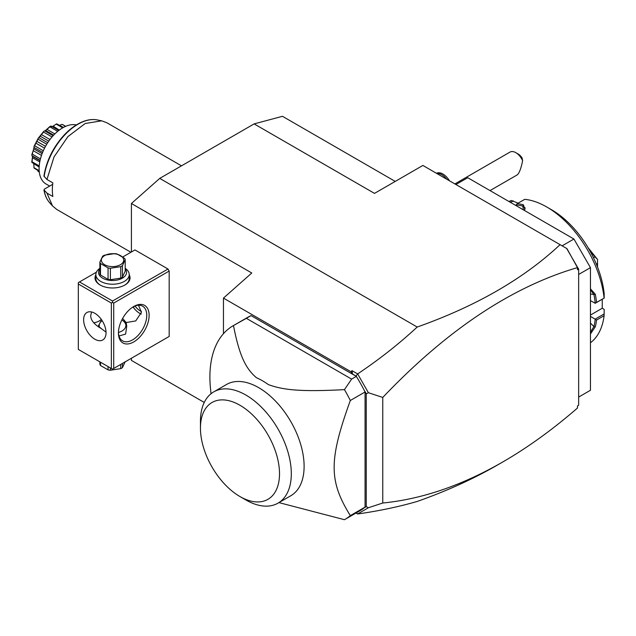 <?xml version="1.0" encoding="UTF-8"?>
<svg xmlns="http://www.w3.org/2000/svg" width="636" height="636" viewBox="0 0 636 636"><rect width="100%" height="100%" fill="white"/><g stroke="black" fill="none" stroke-linecap="round" stroke-linejoin="round"><path stroke-width="0.95" d="M204.259 402.453L131.414 360.397L131.414 358.259M131.414 251.975L131.414 203.504L159.739 178.39L254.138 123.893L282.464 116.301L395.234 181.411M577.472 406.07L577.472 408.026C552.756 429.483 527.848 447.474 502.742 461.99L497.392 465.075C473.343 478.948 446.607 491.072 417.2 501.454C398.883 506.765 379.032 510.947 357.647 513.983L356.271 512.878M159.739 178.39L417.2 327.039C476.165 306.131 523.794 278.671 560.085 244.661L566.954 248.628L577.472 267.605C511.749 286.828 446.846 330.108 382.761 397.444L382.761 503.02L368.395 507.743L357.639 513.96L356.001 513.037M577.472 267.374L578.649 269.012L578.649 405.259L577.472 405.943M502.742 461.99C461.927 485.459 421.938 499.141 382.761 503.02M578.649 269.012L577.472 269.696L577.472 267.605M417.2 327.039C398.883 343.989 379.032 359.61 357.647 373.912L368.395 392.714L382.761 397.444M566.652 248.453L577.472 267.184M364.738 391.259L364.436 390.735A111.809 64.554 -120 0 0 356.327 376.377L352.527 373.992L352.042 370.685L350.905 371.694L352.527 373.992M355.89 375.932L357.639 374.079M357.647 373.912L352.042 370.685M356.057 376.218L251.077 315.607A111.809 64.554 -120 0 0 247.794 317.292L233.054 325.799A111.809 64.554 60 0 1 233.468 325.56L246.355 318.334L351.613 379.104L356.327 376.377M223.459 333.693L223.459 298.109L350.905 371.694M278.934 502.607L344.45 519.699A111.809 64.554 -120 0 0 344.871 519.461L359.61 510.954A111.809 64.554 -120 0 0 364.436 507.639L366.241 506.59L368.395 507.743M368.395 392.714L366.241 393.867L366.241 506.59M366.241 393.867L365.191 391.752M364.436 507.639A111.809 64.554 -120 0 0 365.064 507.115L365.064 391.983A111.809 64.554 -120 0 0 364.436 390.735M344.871 519.461A111.809 64.554 -120 0 0 350.325 515.629L365.064 507.115M251.077 315.607L246.355 318.334M211.001 393.748L210.444 388.032A111.809 64.554 60 0 1 233.054 325.799M365.064 391.983L350.325 400.489A111.809 64.554 -120 0 0 344.45 389.637L351.613 379.104M344.45 389.637C300.574 391.927 283.298 390.067 268.376 384.605A70.087 40.465 -120 0 0 256.427 377.705C246.116 368.824 239.605 356.923 233.468 325.56M350.325 400.489C328.764 460.218 328.764 480.792 350.325 515.629M304.111 466.347A64.252 37.095 60 0 1 290.803 495.754L278.004 503.148A64.252 37.095 -120 0 0 291.296 474.941A64.252 37.095 60 0 0 263.749 409.592A64.252 37.095 60 0 0 213.752 391.863L226.559 384.47A64.252 37.095 60 0 1 276.064 401.682A64.252 37.095 60 0 1 304.111 466.347M200.443 428.092A55.904 32.277 -120 0 0 239.979 496.557A55.904 32.277 -120 0 0 279.514 473.733A55.904 32.277 -120 0 0 239.979 405.267A55.904 32.277 -120 0 0 200.443 428.092L200.443 421.278A64.252 37.095 60 0 1 213.752 391.863M239.979 496.557L245.878 499.968A64.252 37.095 -120 0 0 278.004 503.148M223.459 298.109L251.776 272.995L131.414 203.504M133.775 306.536L133.775 307.943M167.999 337.136L169.176 336.452L169.176 271.047L167.999 269.004L134.951 249.932L122.812 256.944M560.085 244.661L422.884 165.447L374.501 193.384L254.138 123.893M98.978 321.108A21.696 12.529 120 0 0 101.323 319.431M167.999 269.004L112.532 301.027L79.492 281.947L78.315 282.63L78.315 349.403L111.356 368.475L111.356 303.07L112.532 302.386L113.717 303.07L169.176 271.047M79.492 281.947L96.362 272.208M129.219 274.776A17.522 10.12 180 0 1 124.926 285.015A17.522 10.12 180 0 1 100.146 285.015L100.146 285.015A17.522 10.12 180 0 1 95.845 274.776M112.532 301.027L112.532 302.386M169.176 336.452L113.717 368.475L113.717 303.07M118.431 333.049A21.696 12.529 -60 0 1 133.775 306.48A21.696 12.529 -60 0 1 149.118 315.337A21.696 12.529 -60 0 1 133.775 341.906A21.696 12.529 -60 0 1 118.431 333.049M113.717 368.475L112.532 369.158L111.356 368.475M111.356 303.07L78.315 283.998M83.626 319.765A15.852 9.15 60 0 1 86.909 312.507A15.852 9.15 60 0 1 99.121 316.752A15.852 9.15 60 0 1 106.045 332.708A15.852 9.15 60 0 1 102.762 339.966A15.852 9.15 60 0 1 90.543 335.721A15.852 9.15 60 0 1 83.626 319.765M91.568 311.966L90.702 315.679C90.749 320.226 94.255 324.519 101.243 328.534L98.349 326.077M101.021 328.407L106.037 332.143M98.349 326.125A14.183 8.189 180 0 1 98.357 325.966L100.734 321.466L102.15 320.647M118.447 332.461A13.348 7.712 0 0 0 121.977 320.107A13.348 7.712 0 0 0 121.81 320.011M102.173 320.695A13.348 7.712 0 0 0 99.653 327.572M93.659 322.706A20.026 11.559 120 0 0 99.55 320.783A20.026 11.559 120 0 0 101.418 319.566M138.489 305.24L141.446 312.268L135.738 320.926L126.182 322.547L126.723 326.077M133.17 306.838A20.026 11.559 -60 0 1 142.607 306.17A20.026 11.559 -60 0 1 146.757 315.337A20.026 11.559 -60 0 1 138.012 335.49A20.026 11.559 -60 0 1 122.581 340.856A20.026 11.559 -60 0 1 118.447 332.35M141.248 314.073A15.852 9.15 60 0 1 133.027 306.934M122.621 318.469L126.182 322.547M121.977 320.107L122.565 320.441A14.183 8.189 180 0 1 126.715 326.173M119.011 335.975L125.602 334.091L126.715 326.507M141.407 311.489A13.348 7.712 60 0 1 134.999 306.011M99.868 361.844L99.868 364.158A12.847 7.417 180 0 0 100.488 365.501L108.056 369.874L108.056 366.575M100.488 362.202L100.488 365.501M110.386 367.918L110.386 370.231A12.847 7.417 180 0 1 108.056 369.874M120.729 364.428L120.729 368.634L110.386 370.231M122.43 363.442L122.43 367.648A12.847 7.417 180 0 1 121.619 368.165A12.847 7.417 180 0 1 120.729 368.634M122.43 367.648L125.205 361.677M100.448 285.182A16.687 9.635 180 0 1 95.845 278.544L95.845 274.593A16.687 9.635 180 0 1 99.868 268.32M125.205 268.32A16.687 9.635 180 0 1 129.219 274.593A16.687 9.635 180 0 1 118.924 283.497A16.687 9.635 180 0 1 100.734 281.406A16.687 9.635 180 0 1 95.845 274.593M129.219 274.593L129.219 278.544A16.687 9.635 180 0 1 124.624 285.182M125.205 268.949A14.016 8.093 180 0 1 120.609 279.029A14.016 8.093 180 0 1 102.619 278.139A14.016 8.093 180 0 1 99.868 268.949M100.488 263.519A12.847 7.417 0 0 1 99.868 262.175L99.868 273.655A12.847 7.417 0 0 0 100.488 274.998L100.488 263.519L108.056 267.891A12.847 7.417 0 0 0 110.386 268.249L120.729 266.651A12.847 7.417 0 0 0 121.619 266.182A12.847 7.417 0 0 0 122.43 265.665L122.43 277.145A12.847 7.417 180 0 1 120.729 278.131L110.386 279.729L110.386 268.249M99.868 262.175L102.635 256.205A12.847 7.417 0 0 1 103.445 255.688A12.847 7.417 0 0 1 104.336 255.219L114.679 253.621A12.847 7.417 0 0 1 117.008 253.979L124.576 258.351A12.847 7.417 0 0 1 125.205 259.695L125.205 271.175L122.43 277.145M100.488 274.998L108.056 279.363A12.847 7.417 0 0 0 110.386 279.729M108.056 279.363L108.056 267.891M125.205 259.695L122.43 265.665M120.729 278.131L120.729 266.651M104.63 255.585A11.178 6.455 0 0 0 104.63 264.711A11.178 6.455 0 0 0 120.443 264.711A11.178 6.455 0 0 0 120.443 255.585A11.178 6.455 0 0 0 104.63 255.585M562.129 245.838L573.934 239.025L590.454 267.645L578.649 274.458M455.925 184.527L467.73 177.714L573.934 239.025M578.649 397.087L590.454 390.273L590.454 267.645M590.454 315.059L602.252 308.245L604.168 309.358L604.105 315.695L596.552 320.051A81.774 47.215 60 0 1 595.328 326.753L590.454 333.98M604.105 315.695A81.774 47.215 60 0 1 590.454 342.756M604.2 313.906L595.145 319.129L596.552 320.051M590.454 316.426L595.145 319.129M595.224 319.28A80.772 46.635 60 0 1 593.929 326.562L590.454 332.183M595.328 326.753L593.929 326.562L590.454 323.096M590.454 288.824L595.328 294.285A81.774 47.215 60 0 1 596.552 302.394L604.2 298.093L604.168 293.546A75.096 43.359 60 0 0 551.507 209.737L546.793 207.01A81.774 47.215 60 0 1 604.105 298.038M508.88 201.469A81.774 47.215 60 0 1 511.511 200.507L518.102 203.162M509.364 201.747L511.511 200.507M516.456 205.841L516.186 204.951A80.772 46.635 60 0 1 522.856 206.08L523.372 204.768L524.907 209.475L524.016 210.214M546.793 207.01A81.774 47.215 60 0 0 524.756 199.322L517.203 203.687A81.774 47.215 60 0 1 523.364 204.768M595.328 294.285L593.929 294.5A80.772 46.635 60 0 1 595.224 303.269L596.552 302.394M590.454 300.621L595.224 303.269M595.145 303.324L604.2 298.093M516.186 204.951L517.203 203.687M523.38 209.848L522.856 206.08L525.169 207.972L524.501 209.84M510.613 202.471L513.355 200.889M602.252 308.245L602.252 299.222M596.361 264.123L597.53 263.455L597.53 267.033M593.468 257.699L594.962 256.833L597.49 259.393A50.061 28.906 -120 0 1 597.53 259.512L597.53 263.455M589.294 249.781L594.962 256.833M588.062 247.666L597.49 259.393M590.454 289.921L593.929 294.5L590.454 293.951M515.828 152.664L518.189 154.031A8.348 4.818 60 0 1 522.1 157.998L522.625 160.709A11.679 6.742 -120 0 0 519.954 156.329A11.679 6.742 -120 0 0 515.828 152.664A11.679 6.742 -120 0 0 509.985 152.091L454.867 183.915M522.625 160.709C521.051 168.476 519.254 173.199 517.227 174.884L490.03 190.585M436.797 173.477A13.348 7.712 60 0 1 446.742 179.217M436.447 173.278A13.348 7.712 60 0 1 449.445 180.783M87.482 227.195L56.819 209.49L52.534 205.969L46.945 193.098L52.844 196.5A50.061 28.906 -60 0 1 52.351 189.973A50.061 28.906 -60 0 1 52.844 182.874L46.945 179.471L54.036 156.901L67.925 136.589L85.216 123.495L101.688 120.824L106.888 122.772L181.483 165.837M46.945 193.098L43.932 189.886C44.798 195.061 46.667 199.299 49.536 202.582A48.606 28.063 120 0 0 51.111 204.148M52.534 205.969L49.536 202.582A48.606 28.063 120 0 1 44.146 190.275L44.433 189.099L52.669 184.345M101.688 120.824L97.268 119.918C91.449 118.813 85.184 120.077 78.474 123.71C72.814 126.818 67.472 131.231 62.439 136.963C52.359 148.84 46.19 161.878 43.932 176.093L46.945 179.471M76.328 124.958A33.374 19.271 120 0 0 62.71 127.828A33.374 19.271 -60 0 0 40.903 157.235A33.374 19.271 -60 0 0 46.023 183.979L49.656 186.086M65.516 126.397L62.153 124.37A26.434 15.264 -60 0 1 62.336 124.441L65.691 126.318M62.066 124.402L59.697 125.252M56.509 123.917L52.788 126.333L56.509 123.917A26.434 15.264 -60 0 1 56.731 123.885L63.441 127.415M56.334 124.187L62.67 127.844M53.13 126.151L59.283 130.086M52.788 126.333L52.152 126.62M51.349 126.874L51.174 126.119L58.751 130.491M45.291 130.666L50.109 126.357L49.902 126.85L57.693 131.342M50.109 126.357A26.434 15.264 -60 0 1 50.347 126.222L51.174 126.119M49.902 126.85L46.992 129.394L54.839 133.926M46.992 129.394L45.514 130.563M45.553 130.515L44.743 130.873L53.122 135.714M40.084 160.359L32.031 155.717L31.8 154.898A26.434 15.264 -60 0 1 31.84 154.604C33.406 150.382 34.121 147.711 33.978 146.582A26.434 15.264 -60 0 1 34.098 146.272L38.12 138.417A26.434 15.264 -60 0 1 38.303 138.139L43.725 131.39L43.558 132.065L52.017 136.955M43.725 131.39A26.434 15.264 -60 0 1 43.948 131.175L44.743 130.873M43.558 132.065L41.459 134.601L49.958 139.507M41.459 134.601L40.195 136.176L48.773 141.128M40.195 136.176L39.019 137.71L47.692 142.718M38.12 138.417L38.049 139.212L46.738 144.229M39.019 137.71L38.303 138.139M38.049 139.212L36.848 141.343L45.514 146.336M36.848 141.343L35.918 143.172L44.544 148.156M35.918 143.172L34.678 145.787L43.304 150.772M33.978 146.582L34.042 147.425L42.62 152.378M34.678 145.787L34.098 146.272M34.042 147.425L33.732 148.792L42.119 153.634M33.732 148.792L33.231 150.66L41.483 155.423M33.231 150.66L32.253 154.143L40.45 158.873M32.253 154.143L31.84 154.604M32.031 155.717L32.476 156.059M32.5 156.337L32.476 157.744L39.758 161.949M32.476 157.744L32.031 161.759L39.225 165.917M32.031 161.759L31.8 162.124A26.434 15.264 -60 0 0 31.84 162.371L39.146 167.061M33.772 163.953L34.042 167.729L39.17 170.686M34.042 167.729L33.978 167.928A26.434 15.264 -60 0 0 34.098 168.095L39.217 171.251M37.739 170.4L38.049 171.323L39.297 172.038M31.8 162.124L32.523 156.528M33.978 167.928L33.915 165.519M130.913 252.261L87.482 227.187M97.268 119.918A48.606 28.063 120 0 0 44.146 176.649M100.146 285.015L100.734 285.357M58.806 130.452L51.484 126.23M53.639 135.15L45.593 130.507M40.02 160.677L32.357 156.249"/></g></svg>
